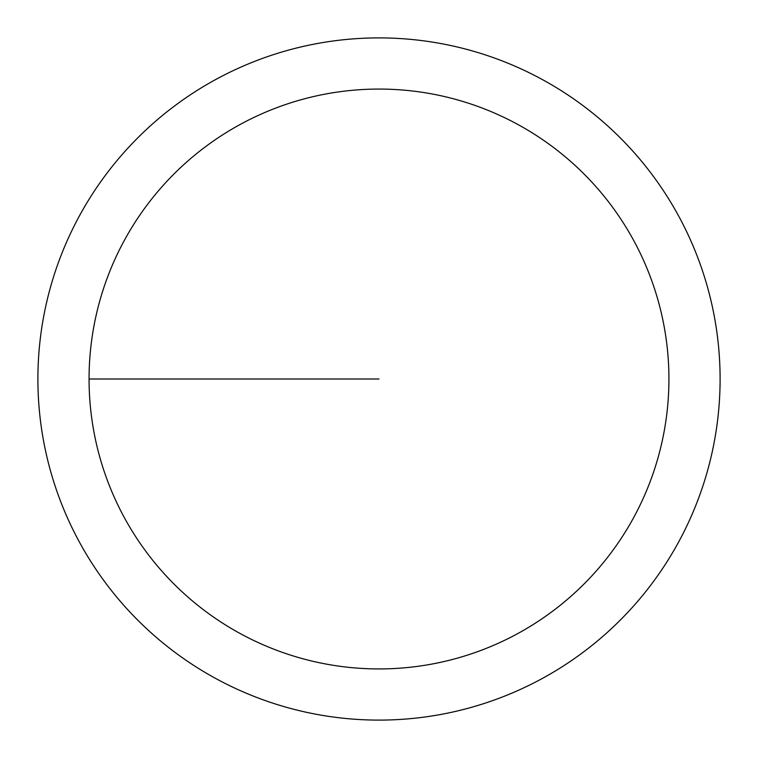 <?xml version="1.0" encoding="UTF-8"?>
<svg xmlns="http://www.w3.org/2000/svg" width="758" height="758" viewBox="0 0 758 758"><rect width="100%" height="100%" fill="white"/><g stroke="black" fill="none" stroke-linecap="round" stroke-linejoin="round"><path stroke-width="1.14" d="M89.065 379A289.935 289.935 0 0 1 523.967 127.912A289.935 289.935 0 0 1 523.967 630.087A289.935 289.935 0 0 1 89.065 379L379 379M37.9 379A341.1 341.1 0 0 1 549.55 83.598A341.1 341.1 0 0 1 549.55 674.402A341.1 341.1 0 0 1 37.9 379"/></g></svg>
